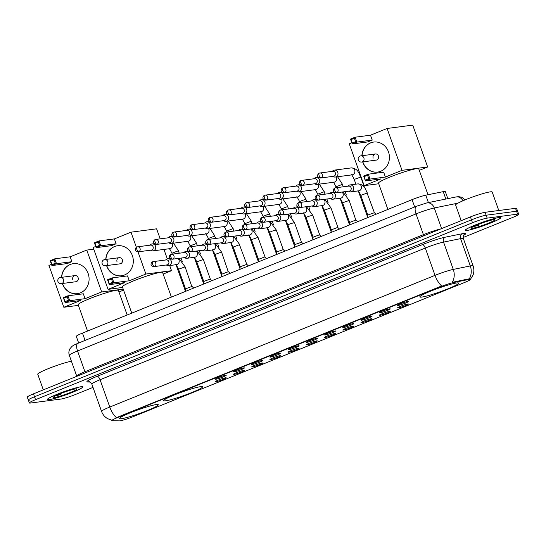 <?xml version="1.0" encoding="UTF-8"?>
<svg xmlns="http://www.w3.org/2000/svg" width="546" height="546" viewBox="0 0 546 546"><rect width="100%" height="100%" fill="white"/><g stroke="black" fill="none" stroke-linecap="round" stroke-linejoin="round"><path stroke-width="0.82" d="M200.566 386.664A20.577 1.972 160.4 0 0 178.446 393.345A20.577 1.972 160.4 0 0 163.745 400.627A20.577 1.972 160.4 0 0 165.691 400.784A20.577 1.972 160.4 0 0 187.804 394.11A20.577 1.972 160.4 0 0 202.511 386.821A20.577 1.972 160.4 0 0 200.566 386.664M156.34 404.572A20.577 1.972 160.4 0 0 134.227 411.247A20.577 1.972 160.4 0 0 119.519 418.529A20.577 1.972 160.4 0 0 121.465 418.693A20.577 1.972 160.4 0 0 143.584 412.012A20.577 1.972 160.4 0 0 158.285 404.729A20.577 1.972 160.4 0 0 156.34 404.572M456.681 282.958A20.577 1.972 160.4 0 0 434.568 289.639A20.577 1.972 160.4 0 0 419.86 296.922A20.577 1.972 160.4 0 0 421.805 297.079A20.577 1.972 160.4 0 0 443.918 290.404A20.577 1.972 160.4 0 0 458.626 283.115A20.577 1.972 160.4 0 0 456.681 282.958M398.061 305.446A5.822 0.56 -19.6 0 1 397.508 305.364A5.822 0.56 -19.6 0 1 401.822 303.283A5.822 0.56 -19.6 0 1 407.93 301.447A5.822 0.56 -19.6 0 1 408.463 301.467A5.822 0.56 -19.6 0 1 404.47 303.494A5.822 0.56 -19.6 0 1 398.061 305.446M379.832 312.824A5.822 0.56 -19.6 0 1 379.279 312.749A5.822 0.56 -19.6 0 1 383.599 310.66A5.822 0.56 -19.6 0 1 389.701 308.831A5.822 0.56 -19.6 0 1 390.233 308.845A5.822 0.56 -19.6 0 1 386.24 310.879A5.822 0.56 -19.6 0 1 379.832 312.824M361.602 320.209A5.822 0.56 -19.6 0 1 361.049 320.127A5.822 0.56 -19.6 0 1 365.37 318.045A5.822 0.56 -19.6 0 1 371.471 316.209A5.822 0.56 -19.6 0 1 372.003 316.23A5.822 0.56 -19.6 0 1 368.011 318.257A5.822 0.56 -19.6 0 1 361.602 320.209M343.373 327.586A5.822 0.56 -19.6 0 1 342.82 327.511A5.822 0.56 -19.6 0 1 347.14 325.423A5.822 0.56 -19.6 0 1 353.242 323.594A5.822 0.56 -19.6 0 1 353.774 323.607A5.822 0.56 -19.6 0 1 349.788 325.641A5.822 0.56 -19.6 0 1 343.373 327.586M325.143 334.971A5.822 0.56 -19.6 0 1 324.59 334.889A5.822 0.56 -19.6 0 1 328.91 332.801A5.822 0.56 -19.6 0 1 335.019 330.972A5.822 0.56 -19.6 0 1 335.544 330.992A5.822 0.56 -19.6 0 1 331.558 333.019A5.822 0.56 -19.6 0 1 325.143 334.971M306.913 342.349A5.822 0.56 -19.6 0 1 306.367 342.274A5.822 0.56 -19.6 0 1 310.681 340.185A5.822 0.56 -19.6 0 1 316.789 338.349A5.822 0.56 -19.6 0 1 317.315 338.37A5.822 0.56 -19.6 0 1 313.329 340.404A5.822 0.56 -19.6 0 1 306.913 342.349M288.691 349.733A5.822 0.56 -19.6 0 1 288.138 349.652A5.822 0.56 -19.6 0 1 292.451 347.563A5.822 0.56 -19.6 0 1 298.56 345.734A5.822 0.56 -19.6 0 1 299.092 345.755A5.822 0.56 -19.6 0 1 295.099 347.782A5.822 0.56 -19.6 0 1 288.691 349.733M270.461 357.111A5.822 0.56 -19.6 0 1 269.908 357.029A5.822 0.56 -19.6 0 1 274.228 354.948A5.822 0.56 -19.6 0 1 280.33 353.112A5.822 0.56 -19.6 0 1 280.862 353.132A5.822 0.56 -19.6 0 1 276.87 355.159A5.822 0.56 -19.6 0 1 270.461 357.111M252.232 364.489A5.822 0.56 -19.6 0 1 251.679 364.414A5.822 0.56 -19.6 0 1 255.999 362.326A5.822 0.56 -19.6 0 1 262.1 360.497A5.822 0.56 -19.6 0 1 262.633 360.51A5.822 0.56 -19.6 0 1 258.647 362.544A5.822 0.56 -19.6 0 1 252.232 364.489M234.002 371.874A5.822 0.56 -19.6 0 1 233.449 371.792A5.822 0.56 -19.6 0 1 237.769 369.71A5.822 0.56 -19.6 0 1 243.878 367.874A5.822 0.56 -19.6 0 1 244.403 367.895A5.822 0.56 -19.6 0 1 240.417 369.922A5.822 0.56 -19.6 0 1 234.002 371.874M215.772 379.252A5.822 0.56 -19.6 0 1 215.226 379.177A5.822 0.56 -19.6 0 1 219.54 377.088A5.822 0.56 -19.6 0 1 225.648 375.259A5.822 0.56 -19.6 0 1 226.174 375.273A5.822 0.56 -19.6 0 1 222.188 377.306A5.822 0.56 -19.6 0 1 215.772 379.252M398.041 307.944A5.822 0.56 -19.6 0 1 397.488 307.869A5.822 0.56 -19.6 0 1 401.808 305.78A5.822 0.56 -19.6 0 1 407.91 303.951A5.822 0.56 -19.6 0 1 408.442 303.965A5.822 0.56 -19.6 0 1 404.456 305.999A5.822 0.56 -19.6 0 1 398.041 307.944M379.811 315.329A5.822 0.56 -19.6 0 1 379.258 315.247A5.822 0.56 -19.6 0 1 383.579 313.165A5.822 0.56 -19.6 0 1 389.68 311.329A5.822 0.56 -19.6 0 1 390.213 311.35A5.822 0.56 -19.6 0 1 386.227 313.377A5.822 0.56 -19.6 0 1 379.811 315.329M361.582 322.706A5.822 0.56 -19.6 0 1 361.029 322.631A5.822 0.56 -19.6 0 1 365.349 320.543A5.822 0.56 -19.6 0 1 371.457 318.714A5.822 0.56 -19.6 0 1 371.983 318.728A5.822 0.56 -19.6 0 1 367.997 320.761A5.822 0.56 -19.6 0 1 361.582 322.706M343.359 330.091A5.822 0.56 -19.6 0 1 342.806 330.009A5.822 0.56 -19.6 0 1 347.12 327.921A5.822 0.56 -19.6 0 1 353.228 326.092A5.822 0.56 -19.6 0 1 353.76 326.112A5.822 0.56 -19.6 0 1 349.768 328.139A5.822 0.56 -19.6 0 1 343.359 330.091M325.129 337.469A5.822 0.56 -19.6 0 1 324.577 337.394A5.822 0.56 -19.6 0 1 328.897 335.305A5.822 0.56 -19.6 0 1 334.998 333.47A5.822 0.56 -19.6 0 1 335.531 333.49A5.822 0.56 -19.6 0 1 331.538 335.524A5.822 0.56 -19.6 0 1 325.129 337.469M306.9 344.847A5.822 0.56 -19.6 0 1 306.347 344.772A5.822 0.56 -19.6 0 1 310.667 342.683A5.822 0.56 -19.6 0 1 316.769 340.854A5.822 0.56 -19.6 0 1 317.301 340.868A5.822 0.56 -19.6 0 1 313.315 342.902A5.822 0.56 -19.6 0 1 306.9 344.847M288.67 352.231A5.822 0.56 -19.6 0 1 288.117 352.15A5.822 0.56 -19.6 0 1 292.438 350.068A5.822 0.56 -19.6 0 1 298.539 348.232A5.822 0.56 -19.6 0 1 299.072 348.252A5.822 0.56 -19.6 0 1 295.086 350.279A5.822 0.56 -19.6 0 1 288.67 352.231M270.441 359.609A5.822 0.56 -19.6 0 1 269.888 359.534A5.822 0.56 -19.6 0 1 274.208 357.446A5.822 0.56 -19.6 0 1 280.316 355.617A5.822 0.56 -19.6 0 1 280.842 355.63A5.822 0.56 -19.6 0 1 276.856 357.664A5.822 0.56 -19.6 0 1 270.441 359.609M252.218 366.994A5.822 0.56 -19.6 0 1 251.665 366.912A5.822 0.56 -19.6 0 1 255.978 364.83A5.822 0.56 -19.6 0 1 262.087 362.994A5.822 0.56 -19.6 0 1 262.619 363.015A5.822 0.56 -19.6 0 1 258.627 365.042A5.822 0.56 -19.6 0 1 252.218 366.994M233.988 374.372A5.822 0.56 -19.6 0 1 233.435 374.297A5.822 0.56 -19.6 0 1 237.756 372.208A5.822 0.56 -19.6 0 1 243.857 370.379A5.822 0.56 -19.6 0 1 244.39 370.393A5.822 0.56 -19.6 0 1 240.397 372.427A5.822 0.56 -19.6 0 1 233.988 374.372M215.759 381.756A5.822 0.56 -19.6 0 1 215.206 381.674A5.822 0.56 -19.6 0 1 219.526 379.586A5.822 0.56 -19.6 0 1 225.628 377.757A5.822 0.56 -19.6 0 1 226.16 377.777A5.822 0.56 -19.6 0 1 222.167 379.804A5.822 0.56 -19.6 0 1 215.759 381.756M78.665 343.018L76.297 336.384A11.643 1.119 -19.6 0 1 82.466 333.108L412.073 199.645A11.643 1.119 -19.6 0 1 425.764 195.188L443.222 191.639A11.643 1.119 -19.6 0 1 444.205 191.469A11.643 1.119 -19.6 0 1 445.304 191.557L447.829 198.635M468.509 279.504A10.483 1.003 -19.6 0 1 469.396 279.347A10.483 1.003 -19.6 0 1 470.386 279.429A10.483 1.003 -19.6 0 1 464.837 282.378L133.169 416.673A10.483 1.003 -19.6 0 1 119.349 420.877L112.196 420.7A10.483 1.003 -19.6 0 1 111.821 420.577A10.483 1.003 -19.6 0 1 117.376 417.629L440.915 286.623A10.483 1.003 -19.6 0 1 453.235 282.61L468.509 279.504L468.318 278.972L469.833 279.013M498.928 217.533A18.83 1.802 160.4 0 0 478.692 223.648A18.83 1.802 160.4 0 0 465.233 230.31A18.83 1.802 160.4 0 0 467.014 230.46A18.83 1.802 160.4 0 0 487.25 224.345A18.83 1.802 160.4 0 0 500.709 217.683A18.83 1.802 160.4 0 0 498.928 217.533M81.061 386.732A18.83 1.802 160.4 0 0 60.824 392.847A18.83 1.802 160.4 0 0 47.366 399.515A18.83 1.802 160.4 0 0 49.147 399.658A18.83 1.802 160.4 0 0 69.383 393.543A18.83 1.802 160.4 0 0 82.842 386.882A18.83 1.802 160.4 0 0 81.061 386.732M463.151 237.51L512.53 217.513A11.643 1.119 160.4 0 0 518.7 214.237L517.663 211.322A11.643 1.119 160.4 0 0 516.564 211.234L486.131 215.213A11.643 1.119 160.4 0 0 471.457 219.84L34.507 396.765A11.643 1.119 160.4 0 0 28.337 400.041A11.643 1.119 160.4 0 0 29.436 400.136M111.698 420.195L107.617 418.659C104.736 416.967 102.716 414.55 101.556 411.411A15.527 1.488 -19.6 0 1 109.78 407.043A13.589 5.501 -112 0 0 116.421 417.635L441.666 285.94A13.589 5.501 68 0 1 435.025 275.348A15.527 1.488 -19.6 0 1 453.282 269.41A13.589 11.213 78.5 0 1 452.252 282.316L468.318 278.972M518.7 214.237A11.643 1.119 160.4 0 0 517.601 214.148L487.168 218.127A11.643 1.119 160.4 0 0 472.495 222.754L35.538 399.679A11.643 1.119 160.4 0 0 29.375 402.955A11.643 1.119 160.4 0 0 30.474 403.044L60.906 399.065A11.643 1.119 160.4 0 0 75.58 394.444L93.004 387.387M485.094 212.298A11.643 1.119 160.4 0 0 470.42 216.926L33.47 393.85A11.643 1.119 160.4 0 0 27.3 397.133L28.337 400.041A11.643 1.119 160.4 0 1 34.507 396.765L471.457 219.84A11.643 1.119 160.4 0 1 486.131 215.213L516.564 211.234A11.643 1.119 160.4 0 1 517.663 211.322L516.625 208.408A11.643 1.119 160.4 0 0 515.526 208.319L485.094 212.298L487.168 218.127M467.178 230.392A18.632 1.788 160.4 0 0 487.209 224.345A18.632 1.788 160.4 0 0 500.525 217.745A18.632 1.788 160.4 0 0 498.764 217.601A18.632 1.788 160.4 0 0 478.733 223.648A18.632 1.788 160.4 0 0 465.417 230.248A18.632 1.788 160.4 0 0 467.178 230.392M498.778 210.51L492.185 192.001A19.41 1.863 160.4 0 0 490.349 191.851A19.41 1.863 160.4 0 0 469.485 198.15A19.41 1.863 160.4 0 0 455.61 205.023L461.179 220.666M493.7 219.656A12.654 1.215 160.4 0 0 480.657 223.553A12.654 1.215 160.4 0 0 471.068 228.112A12.654 1.215 160.4 0 0 472.242 228.337A12.654 1.215 160.4 0 0 486.404 224.017A12.654 1.215 160.4 0 0 494.799 219.663A12.654 1.215 160.4 0 0 493.7 219.656M472.87 226.788L478.433 225.389L475.853 225.471M478.433 225.389L474.385 226.126M49.311 399.59A18.632 1.788 160.4 0 0 69.335 393.543A18.632 1.788 160.4 0 0 82.658 386.943A18.632 1.788 160.4 0 0 80.897 386.8A18.632 1.788 160.4 0 0 60.865 392.847A18.632 1.788 160.4 0 0 47.55 399.447A18.632 1.788 160.4 0 0 49.311 399.59M75.826 388.854A12.654 1.215 160.4 0 0 62.79 392.751A12.654 1.215 160.4 0 0 53.194 397.311A12.654 1.215 160.4 0 0 54.375 397.536A12.654 1.215 160.4 0 0 68.537 393.222A12.654 1.215 160.4 0 0 76.931 388.861A12.654 1.215 160.4 0 0 75.826 388.854M55.003 395.987L60.565 394.587L57.985 394.669M71.417 361.22A19.41 1.863 160.4 0 0 50.573 367.751A19.41 1.863 160.4 0 0 37.742 374.222L43.311 389.864M60.565 394.587L56.518 395.324M427.982 194.738L418.748 168.803A21.355 2.047 160.4 0 0 416.728 168.639A21.355 2.047 160.4 0 0 393.775 175.566A21.355 2.047 160.4 0 0 378.514 183.128L387.885 209.439M361.875 155.733A15.138 13.766 82.5 0 1 370.584 142.868A15.138 13.766 82.5 0 1 373.676 142.056A15.138 13.766 82.5 0 1 388.97 153.549A15.138 13.766 82.5 0 1 380.698 171.26A15.138 13.766 82.5 0 1 377.607 172.079A15.138 13.766 82.5 0 1 362.68 161.889M370.488 135.203L372.229 140.076L367.622 141.946L352.245 143.953L350.512 139.073L355.118 137.21L370.488 135.203L387.107 128.474L412.735 125.123L427.641 166.987L419.301 170.359M378.74 183.756L364.175 185.66L349.269 143.796L351.822 142.759M350.512 139.073L351.105 139.578L354.395 138.247L355.118 137.21L356.852 142.09L372.229 140.076M364.175 185.66L380.794 178.931L365.417 180.938L363.677 176.065L368.284 174.194L370.024 179.074L365.417 180.938L364.278 176.563L363.677 176.065M387.107 128.474L402.013 170.338L385.401 177.068L383.661 172.188L368.284 174.194L367.567 175.232L364.278 176.563M402.013 170.338L427.641 166.987M354.395 138.247L355.617 141.667L356.852 142.09L352.245 143.953L352.327 143.004L355.617 141.667M351.105 139.578L352.327 143.004M385.401 177.068L370.024 179.074L368.789 178.658L365.492 179.989M368.789 178.658L367.567 175.232M360.189 156.04A3.105 2.826 82.5 0 1 363.861 157.883A3.105 2.826 82.5 0 1 361.629 162.032L376.208 160.121A3.105 2.826 -97.5 0 0 378.433 155.979A3.105 2.826 -97.5 0 0 375.402 153.965A3.105 2.826 -97.5 0 0 373.171 158.108M377.682 172.065A15.138 13.766 82.5 0 1 362.967 162.237A15.138 13.766 82.5 0 1 362.844 161.869M362.039 155.712A15.138 13.766 82.5 0 1 373.757 142.042M171.389 297.106L162.626 272.509A21.355 2.047 160.4 0 0 160.613 272.345A21.355 2.047 160.4 0 0 137.66 279.272A21.355 2.047 160.4 0 0 122.4 286.834L131.77 313.145M105.76 259.439A15.138 13.766 82.5 0 1 114.469 246.574A15.138 13.766 82.5 0 1 117.561 245.755A15.138 13.766 82.5 0 1 132.855 257.255A15.138 13.766 82.5 0 1 124.577 274.966A15.138 13.766 82.5 0 1 121.485 275.785A15.138 13.766 82.5 0 1 106.566 265.595M114.373 238.902L116.114 243.782L111.507 245.645L96.13 247.659L94.39 242.779L98.997 240.916L114.373 238.902L130.992 232.18L156.613 228.822L160.19 238.855M122.618 287.455L108.06 289.36L93.154 247.495L95.707 246.464M94.39 242.779L94.99 243.284L98.28 241.953L98.997 240.916L100.737 245.796L116.114 243.782M108.06 289.36L124.672 282.637L109.302 284.643L107.562 279.77L112.169 277.9L113.909 282.78L109.302 284.643L108.163 280.269L107.562 279.77M137.988 251.829L145.898 274.044L129.279 280.767L127.546 275.894L112.169 277.9L111.452 278.938L108.163 280.269M136.377 247.304L130.992 232.18M163.186 274.065L171.519 270.693L169.683 265.533M167.301 258.838L163.95 249.426M145.898 274.044L171.519 270.693M98.28 241.953L99.495 245.372L100.737 245.796L96.13 247.659L96.205 246.703L99.495 245.372M94.99 243.284L96.205 246.703M129.279 280.767L113.909 282.78L112.667 282.357L109.377 283.695M112.667 282.357L111.452 278.938M104.074 259.739A3.105 2.826 82.5 0 1 107.739 261.589A3.105 2.826 82.5 0 1 105.514 265.731L120.086 263.827A3.105 2.826 -97.5 0 0 122.318 259.684A3.105 2.826 -97.5 0 0 119.281 257.671A3.105 2.826 -97.5 0 0 117.056 261.814M121.567 275.771A15.138 13.766 82.5 0 1 106.852 265.943A15.138 13.766 82.5 0 1 106.723 265.574M105.917 259.418A15.138 13.766 82.5 0 1 117.643 245.748M127.163 315.008L118.407 290.411A21.355 2.047 160.4 0 0 116.387 290.247A21.355 2.047 160.4 0 0 93.441 297.181A21.355 2.047 160.4 0 0 78.174 304.736L87.544 331.053M61.541 277.341A15.138 13.766 82.5 0 1 70.25 264.476A15.138 13.766 82.5 0 1 73.341 263.663A15.138 13.766 82.5 0 1 88.636 275.164A15.138 13.766 82.5 0 1 80.358 292.874A15.138 13.766 82.5 0 1 77.266 293.687A15.138 13.766 82.5 0 1 62.346 283.504M70.154 256.811L71.888 261.691L67.281 263.554L51.911 265.568L50.171 260.688L54.777 258.818L70.154 256.811L86.766 250.082L93.748 249.167M78.399 305.364L63.834 307.268L48.928 265.404L51.481 264.366M50.171 260.688L50.764 261.193L54.061 259.855L54.777 258.818L56.511 263.698L71.888 261.691M63.834 307.268L80.453 300.539L65.076 302.552L63.343 297.672L67.95 295.809L69.683 300.689L65.076 302.552L65.158 301.597L63.343 297.672M86.766 250.082L101.679 291.946L85.06 298.676L83.32 293.796L67.95 295.809L67.226 296.847L63.937 298.177M118.96 291.974L123.567 290.11M101.679 291.946L123.219 289.127M54.061 259.855L55.276 263.281L56.511 263.698L51.911 265.568L51.986 264.612L55.276 263.281M50.764 261.193L51.986 264.612M85.06 298.676L69.683 300.689L68.448 300.266L65.158 301.597M68.448 300.266L67.226 296.847M59.848 277.648A3.105 2.826 82.5 0 1 63.52 279.497A3.105 2.826 82.5 0 1 61.288 283.64L75.867 281.736A3.105 2.826 -97.5 0 0 78.092 277.586A3.105 2.826 -97.5 0 0 75.061 275.573A3.105 2.826 -97.5 0 0 72.83 279.723M77.348 293.68A15.138 13.766 82.5 0 1 62.633 283.852A15.138 13.766 82.5 0 1 62.503 283.483M61.698 277.32A15.138 13.766 82.5 0 1 73.417 263.65M332.876 176.385L333.483 176.713A3.494 3.18 -97.5 0 0 337.79 172.386A3.494 3.18 -97.5 0 0 332.726 170.912L332.221 171.383M320.516 178.003L333.551 176.297A2.525 2.293 -97.5 0 0 335.36 172.932A2.525 2.293 -97.5 0 0 332.896 171.294L319.86 173A2.525 2.293 -97.5 0 0 319.342 173.137A2.525 1.024 -112 0 0 319.239 173.164A2.525 1.024 -112 0 0 319.144 175.635A2.525 1.024 68 0 0 321.028 177.866A2.525 2.293 -97.5 0 0 319.86 173L319.239 173.164C317.97 173.492 315.759 177.293 320.516 178.003A2.525 2.293 -97.5 0 0 321.028 177.866M314.646 183.77L315.254 184.098A3.494 3.18 -97.5 0 0 319.56 179.77A3.494 3.18 -97.5 0 0 314.496 178.289L313.991 178.767M302.286 185.387L315.322 183.681A2.525 2.293 -97.5 0 0 317.137 180.31A2.525 2.293 -97.5 0 0 314.667 178.679L301.631 180.378A2.525 2.293 -97.5 0 0 301.119 180.514A2.525 1.024 -112 0 0 301.01 180.542A2.525 1.024 -112 0 0 300.921 183.019A2.525 1.024 68 0 0 302.805 185.251A2.525 2.293 -97.5 0 0 301.631 180.378L301.01 180.542C299.74 180.869 297.529 184.671 302.286 185.387A2.525 2.293 -97.5 0 0 302.805 185.251M296.417 191.148L297.031 191.475A3.494 3.18 -97.5 0 0 301.331 187.148A3.494 3.18 -97.5 0 0 296.266 185.674L295.761 186.145M284.056 192.765L297.092 191.059A2.525 2.293 -97.5 0 0 298.908 187.694A2.525 2.293 -97.5 0 0 296.444 186.056L283.401 187.763A2.525 2.293 -97.5 0 0 282.889 187.899A2.525 1.024 -112 0 0 282.787 187.926A2.525 1.024 -112 0 0 282.691 190.397A2.525 1.024 68 0 0 284.575 192.629A2.525 2.293 -97.5 0 0 283.401 187.763L282.787 187.926C281.518 188.254 279.299 192.055 284.056 192.765A2.525 2.293 -97.5 0 0 284.575 192.629M278.187 198.532L278.801 198.853A3.494 3.18 -97.5 0 0 283.101 194.533A3.494 3.18 -97.5 0 0 278.037 193.052L277.539 193.523M265.827 200.143L278.87 198.444A2.525 2.293 -97.5 0 0 280.678 195.072A2.525 2.293 -97.5 0 0 278.214 193.434L265.179 195.14A2.525 2.293 -97.5 0 0 264.66 195.277A2.525 1.024 -112 0 0 264.557 195.304A2.525 1.024 -112 0 0 264.462 197.782A2.525 1.024 68 0 0 266.346 200.013A2.525 2.293 -97.5 0 0 265.179 195.14L264.557 195.304C263.288 195.632 261.07 199.433 265.827 200.143A2.525 2.293 -97.5 0 0 266.346 200.013M259.964 205.91L260.572 206.238A3.494 3.18 -97.5 0 0 264.871 201.911A3.494 3.18 -97.5 0 0 259.814 200.437L259.309 200.908M247.604 207.528L260.64 205.822A2.525 2.293 -97.5 0 0 262.449 202.457A2.525 2.293 -97.5 0 0 259.985 200.819L246.949 202.525A2.525 2.293 -97.5 0 0 246.43 202.662A2.525 1.024 -112 0 0 246.328 202.689A2.525 1.024 -112 0 0 246.232 205.16A2.525 1.024 68 0 0 248.116 207.391A2.525 2.293 -97.5 0 0 246.949 202.525L246.328 202.689C245.058 203.016 242.847 206.818 247.604 207.528A2.525 2.293 -97.5 0 0 248.116 207.391M241.735 213.288L242.342 213.616A3.494 3.18 -97.5 0 0 246.649 209.295A3.494 3.18 -97.5 0 0 241.585 207.814L241.079 208.285M229.375 214.906L242.41 213.206A2.525 2.293 -97.5 0 0 244.219 209.835A2.525 2.293 -97.5 0 0 241.755 208.197L228.719 209.903A2.525 2.293 -97.5 0 0 228.201 210.039A2.525 1.024 -112 0 0 228.098 210.067A2.525 1.024 -112 0 0 228.003 212.544A2.525 1.024 68 0 0 229.886 214.769A2.525 2.293 -97.5 0 0 228.719 209.903L228.098 210.067C226.829 210.394 224.618 214.196 229.375 214.906A2.525 2.293 -97.5 0 0 229.886 214.769M223.505 220.673L224.113 221A3.494 3.18 -97.5 0 0 228.419 216.673A3.494 3.18 -97.5 0 0 223.355 215.199L222.85 215.67M211.145 222.29L224.181 220.584A2.525 2.293 -97.5 0 0 225.996 217.212A2.525 2.293 -97.5 0 0 223.526 215.581L210.49 217.288A2.525 2.293 -97.5 0 0 209.978 217.417A2.525 1.024 -112 0 0 209.869 217.445A2.525 1.024 -112 0 0 209.78 219.922A2.525 1.024 68 0 0 211.664 222.154A2.525 2.293 -97.5 0 0 210.49 217.288L209.869 217.445C208.599 217.772 206.388 221.58 211.145 222.29A2.525 2.293 -97.5 0 0 211.664 222.154M205.276 228.051L205.883 228.378A3.494 3.18 -97.5 0 0 210.19 224.051A3.494 3.18 -97.5 0 0 205.125 222.577L204.62 223.048M192.915 229.668L205.951 227.962A2.525 2.293 -97.5 0 0 207.767 224.597A2.525 2.293 -97.5 0 0 205.296 222.959L192.26 224.665A2.525 2.293 -97.5 0 0 191.748 224.802A2.525 1.024 -112 0 0 191.639 224.829A2.525 1.024 -112 0 0 191.55 227.307A2.525 1.024 68 0 0 193.434 229.532A2.525 2.293 -97.5 0 0 192.26 224.665L191.639 224.829C190.377 225.157 188.158 228.958 192.915 229.668A2.525 2.293 -97.5 0 0 193.434 229.532M187.046 235.435L187.66 235.763A3.494 3.18 -97.5 0 0 191.96 231.436A3.494 3.18 -97.5 0 0 186.896 229.955L186.398 230.432M174.686 237.053L187.728 235.346A2.525 2.293 -97.5 0 0 189.537 231.975A2.525 2.293 -97.5 0 0 187.073 230.344L174.031 232.043A2.525 2.293 -97.5 0 0 173.519 232.18A2.525 1.024 -112 0 0 173.416 232.207A2.525 1.024 -112 0 0 173.321 234.684A2.525 1.024 68 0 0 175.205 236.916A2.525 2.293 -97.5 0 0 174.031 232.043L173.416 232.207C172.147 232.535 169.929 236.336 174.686 237.053A2.525 2.293 -97.5 0 0 175.205 236.916M168.823 242.813L169.431 243.141A3.494 3.18 -97.5 0 0 173.73 238.814A3.494 3.18 -97.5 0 0 168.673 237.339L168.168 237.81M156.463 244.431L169.499 242.724A2.525 2.293 -97.5 0 0 171.308 239.36A2.525 2.293 -97.5 0 0 168.844 237.722L155.808 239.428A2.525 2.293 -97.5 0 0 155.289 239.564A2.525 1.024 -112 0 0 155.187 239.592A2.525 1.024 -112 0 0 155.091 242.062A2.525 1.024 68 0 0 156.975 244.294A2.525 2.293 -97.5 0 0 155.808 239.428L155.187 239.592C153.917 239.919 151.699 243.721 156.463 244.431A2.525 2.293 -97.5 0 0 156.975 244.294M150.594 250.198L151.201 250.525A3.494 3.18 -97.5 0 0 155.508 246.198A3.494 3.18 -97.5 0 0 150.443 244.717L149.938 245.188M138.234 251.815L151.269 250.109A2.525 2.293 -97.5 0 0 153.078 246.737A2.525 2.293 -97.5 0 0 150.614 245.099L137.578 246.806A2.525 2.293 -97.5 0 0 137.06 246.942A2.525 1.024 -112 0 0 136.957 246.969A2.525 1.024 -112 0 0 136.862 249.447A2.525 1.024 68 0 0 138.745 251.679A2.525 2.293 -97.5 0 0 137.578 246.806L136.957 246.969C135.688 247.297 133.477 251.099 138.234 251.815A2.525 2.293 -97.5 0 0 138.745 251.679M367.478 217.704L367.813 215.049L374.399 212.722M348.573 191.189L349.181 191.516A3.494 3.18 -97.5 0 0 353.487 187.189A3.494 3.18 -97.5 0 0 348.423 185.715L347.918 186.186M336.213 192.806L349.249 191.1A2.525 2.293 -97.5 0 0 351.064 187.735A2.525 2.293 -97.5 0 0 348.594 186.097L335.558 187.804A2.525 2.293 -97.5 0 0 335.046 187.94A2.525 1.024 -112 0 0 334.937 187.967A2.525 1.024 -112 0 0 334.848 190.438A2.525 1.024 68 0 0 336.732 192.67A2.525 2.293 -97.5 0 0 335.558 187.804L334.937 187.967C333.667 188.295 331.456 192.096 336.213 192.806A2.525 2.293 -97.5 0 0 336.732 192.67M355.835 220.072L349.167 200.443L342.588 202.784L349.583 222.44L355.835 220.072M330.344 198.573L330.958 198.901A3.494 3.18 -97.5 0 0 335.258 194.574A3.494 3.18 -97.5 0 0 330.194 193.093L329.688 193.564M317.984 200.191L331.019 198.485A2.525 2.293 -97.5 0 0 332.835 195.113A2.525 2.293 -97.5 0 0 330.371 193.475L317.328 195.181A2.525 2.293 -97.5 0 0 316.816 195.318A2.525 1.024 -112 0 0 316.714 195.345A2.525 1.024 -112 0 0 316.619 197.823A2.525 1.024 68 0 0 318.502 200.054A2.525 2.293 -97.5 0 0 317.328 195.181L316.714 195.345C315.445 195.673 313.227 199.474 317.984 200.191A2.525 2.293 -97.5 0 0 318.502 200.054M349.583 222.447L349.256 225.082M321.451 205.508C321.655 205.057 322.625 206.613 324.358 210.169L331.354 229.818L337.612 227.457L339.551 229.013M312.121 205.951L312.728 206.279A3.494 3.18 -97.5 0 0 317.028 201.952A3.494 3.18 -97.5 0 0 311.971 200.478L311.466 200.948M299.761 207.569L312.797 205.862A2.525 2.293 -97.5 0 0 314.605 202.498A2.525 2.293 -97.5 0 0 312.141 200.86L299.106 202.566A2.525 2.293 -97.5 0 0 298.587 202.702A2.525 1.024 -112 0 0 298.485 202.73A2.525 1.024 -112 0 0 298.389 205.2A2.525 1.024 68 0 0 300.273 207.432A2.525 2.293 -97.5 0 0 299.106 202.566L298.485 202.73C297.215 203.057 294.997 206.859 299.761 207.569A2.525 2.293 -97.5 0 0 300.273 207.432M312.797 239.844L313.124 237.189L319.383 234.835L321.321 236.398M293.891 213.336L294.499 213.657A3.494 3.18 -97.5 0 0 298.798 209.336A3.494 3.18 -97.5 0 0 293.741 207.855L293.236 208.326M281.531 214.947L294.567 213.247A2.525 2.293 -97.5 0 0 296.376 209.876A2.525 2.293 -97.5 0 0 293.912 208.238L280.876 209.944A2.525 2.293 -97.5 0 0 280.357 210.08A2.525 1.024 -112 0 0 280.255 210.108A2.525 1.024 -112 0 0 280.159 212.585A2.525 1.024 68 0 0 282.043 214.81A2.525 2.293 -97.5 0 0 280.876 209.944L280.255 210.108C278.986 210.435 276.774 214.237 281.531 214.947A2.525 2.293 -97.5 0 0 282.043 214.81M294.567 247.229L294.901 244.574L301.481 242.247M275.662 220.714L276.269 221.041A3.494 3.18 -97.5 0 0 280.576 216.714A3.494 3.18 -97.5 0 0 275.512 215.24L275.007 215.711M263.302 222.331L276.337 220.625A2.525 2.293 -97.5 0 0 278.146 217.26A2.525 2.293 -97.5 0 0 275.682 215.622L262.646 217.328A2.525 2.293 -97.5 0 0 262.128 217.465A2.525 1.024 -112 0 0 262.025 217.492A2.525 1.024 -112 0 0 261.93 219.963A2.525 1.024 68 0 0 263.814 222.195A2.525 2.293 -97.5 0 0 262.646 217.328L262.025 217.492C260.756 217.82 258.545 221.621 263.302 222.331A2.525 2.293 -97.5 0 0 263.814 222.195M276.672 251.965L283.258 249.624M257.432 228.091L258.04 228.419A3.494 3.18 -97.5 0 0 262.346 224.092A3.494 3.18 -97.5 0 0 257.282 222.618L256.777 223.089M245.072 229.709L258.108 228.003A2.525 2.293 -97.5 0 0 259.923 224.638A2.525 2.293 -97.5 0 0 257.453 223L244.417 224.706A2.525 2.293 -97.5 0 0 243.905 224.843A2.525 1.024 -112 0 0 243.796 224.87A2.525 1.024 -112 0 0 243.707 227.348A2.525 1.024 68 0 0 245.591 229.573A2.525 2.293 -97.5 0 0 244.417 224.706L243.796 224.87C242.526 225.198 240.315 228.999 245.072 229.709A2.525 2.293 -97.5 0 0 245.591 229.573M248.532 235.033C248.744 234.582 249.713 236.138 251.447 239.694L258.442 259.343L264.694 256.975L266.632 258.538M239.203 235.476L239.817 235.804A3.494 3.18 -97.5 0 0 244.117 231.477A3.494 3.18 -97.5 0 0 239.052 229.996L238.547 230.473M226.843 237.094L239.878 235.387A2.525 2.293 -97.5 0 0 241.694 232.016A2.525 2.293 -97.5 0 0 239.23 230.385L226.187 232.084A2.525 2.293 -97.5 0 0 225.675 232.221A2.525 1.024 -112 0 0 225.573 232.248A2.525 1.024 -112 0 0 225.478 234.725A2.525 1.024 68 0 0 227.361 236.957A2.525 2.293 -97.5 0 0 226.187 232.084L225.573 232.248C224.304 232.576 222.085 236.384 226.843 237.094A2.525 2.293 -97.5 0 0 227.361 236.957M239.885 269.369L240.213 266.714L246.799 264.387M220.973 242.854L221.587 243.182A3.494 3.18 -97.5 0 0 225.887 238.855A3.494 3.18 -97.5 0 0 220.83 237.38L220.325 237.851M208.613 244.471L221.656 242.765A2.525 2.293 -97.5 0 0 223.464 239.401A2.525 2.293 -97.5 0 0 221 237.763L207.965 239.469A2.525 2.293 -97.5 0 0 207.446 239.605A2.525 1.024 -112 0 0 207.344 239.633A2.525 1.024 -112 0 0 207.248 242.103A2.525 1.024 68 0 0 209.132 244.335A2.525 2.293 -97.5 0 0 207.965 239.469L207.344 239.633C206.074 239.96 203.856 243.762 208.613 244.471A2.525 2.293 -97.5 0 0 209.132 244.335M228.242 271.737L221.567 252.109L214.988 254.45L221.983 274.106L228.242 271.737M202.75 250.239L203.358 250.566A3.494 3.18 -97.5 0 0 207.657 246.239A3.494 3.18 -97.5 0 0 202.6 244.758L202.095 245.236M190.39 251.856L203.426 250.15A2.525 2.293 -97.5 0 0 205.235 246.778A2.525 2.293 -97.5 0 0 202.771 245.147L189.735 246.847A2.525 2.293 -97.5 0 0 189.216 246.983A2.525 1.024 -112 0 0 189.114 247.01A2.525 1.024 -112 0 0 189.018 249.488A2.525 1.024 68 0 0 190.902 251.72A2.525 2.293 -97.5 0 0 189.735 246.847L189.114 247.01C187.844 247.338 185.633 251.14 190.39 251.856A2.525 2.293 -97.5 0 0 190.902 251.72M221.99 274.112L221.656 276.747M193.85 257.173C194.055 256.722 195.031 258.278 196.758 261.834L203.754 281.483L210.012 279.122L211.95 280.678M184.521 257.616L185.128 257.944A3.494 3.18 -97.5 0 0 189.435 253.617A3.494 3.18 -97.5 0 0 184.371 252.143L183.865 252.614M172.161 259.234L185.196 257.528A2.525 2.293 -97.5 0 0 187.005 254.163A2.525 2.293 -97.5 0 0 184.541 252.525L171.505 254.231A2.525 2.293 -97.5 0 0 170.987 254.368A2.525 1.024 -112 0 0 170.884 254.395A2.525 1.024 -112 0 0 170.789 256.866A2.525 1.024 68 0 0 172.672 259.097A2.525 2.293 -97.5 0 0 171.505 254.231L170.884 254.395C169.615 254.723 167.404 258.524 172.161 259.234A2.525 2.293 -97.5 0 0 172.672 259.097M191.782 286.5L185.114 266.871L178.528 269.212L185.531 288.868L191.782 286.5M166.291 265.001L166.899 265.322A3.494 3.18 -97.5 0 0 171.205 261.002A3.494 3.18 -97.5 0 0 166.141 259.521L165.636 259.992M153.931 266.612L166.967 264.912A2.525 2.293 -97.5 0 0 168.782 261.541A2.525 2.293 -97.5 0 0 166.312 259.903L153.276 261.609A2.525 2.293 -97.5 0 0 152.764 261.746A2.525 1.024 -112 0 0 152.655 261.773A2.525 1.024 -112 0 0 152.566 264.25A2.525 1.024 68 0 0 154.45 266.482A2.525 2.293 -97.5 0 0 153.276 261.609L152.655 261.773C151.385 262.1 149.174 265.902 153.931 266.612A2.525 2.293 -97.5 0 0 154.45 266.482M445.857 199.037L443.222 191.639M440.915 286.623L440.786 286.261M453.235 282.61L453.05 282.084M117.376 417.629L117.247 417.267M428.398 202.593L425.764 195.188M414.68 206.961L412.073 199.645M85.074 340.424L82.466 333.108M445.222 237.189A3.883 3.201 -101.5 0 0 443.557 242.103L453.282 269.41L470.297 265.943A15.527 1.488 -19.6 0 1 471.608 265.711A15.527 1.488 -19.6 0 1 473.075 265.834L463.356 238.534A15.527 1.488 160.4 0 0 461.889 238.411A15.527 1.488 160.4 0 0 460.578 238.636L443.557 242.103A15.527 1.488 160.4 0 0 425.3 248.041L100.061 379.736A15.527 1.488 160.4 0 0 91.837 384.111C90.226 382.098 89.271 381.313 88.971 381.763A3.883 3.747 -88.6 0 0 87.578 382.002A19.41 1.863 -19.6 0 1 97.161 376.31L422.406 244.615A19.41 1.863 -19.6 0 1 445.222 237.189L462.244 233.722A19.41 1.863 -19.6 0 1 463.82 235.203M469.232 278.91A13.589 11.213 78.5 0 0 470.297 265.943L460.578 238.636A3.883 3.201 -101.5 0 1 462.244 233.722M97.161 376.31A3.883 1.57 68 0 1 100.061 379.736L109.78 407.043L435.025 275.348L425.3 248.041A3.883 1.57 68 0 0 422.406 244.615M90.029 382.063L87.578 382.002M517.601 214.148L515.526 208.319M472.495 222.754L470.42 216.926M35.538 399.679L33.47 393.85M457.985 203.146L434.288 207.971L441.625 228.583M416.325 206.299A7.767 3.146 68 0 0 416.032 213.916L77.546 350.969A15.527 1.488 160.4 0 0 69.322 355.344C68.564 353.071 68.762 350.887 69.915 348.792L71.976 346.396C73.335 345.475 72.85 345.488 77.832 343.352L416.325 206.299L426.815 202.914A7.767 6.409 78.5 0 1 434.288 207.971A15.527 1.488 160.4 0 0 416.032 213.916L423.423 234.664A15.527 1.488 -19.6 0 1 440.834 228.91M77.832 343.352A7.767 3.146 68 0 0 77.546 350.969L84.937 371.724L423.423 234.664A1.938 0.785 -112 0 1 423.648 235.865M69.322 355.344L76.713 376.092A15.527 1.488 -19.6 0 1 84.937 371.724A1.938 0.785 -112 0 1 85.162 372.918M426.815 202.914L456.047 196.963A7.767 6.409 78.5 0 1 462.974 200.778M351.303 174.754C351.508 174.304 352.477 175.86 354.211 179.416L360.797 177.068L364.564 187.667M335.278 177.054L352.156 174.843A3.494 3.18 -97.5 0 0 354.757 170.461A3.494 3.18 -97.5 0 0 351.255 167.915C358.19 168.612 358.381 172.754 360.797 177.068M333.074 182.132C333.285 181.688 334.254 183.238 335.981 186.793L342.233 184.425L343.393 186.78M317.049 184.432L333.934 182.227A3.494 3.18 -97.5 0 0 336.152 176.938M314.844 189.517C315.056 189.066 316.025 190.622 317.752 194.178L324.01 191.803L325.163 194.158M298.826 191.817L315.704 189.605A3.494 3.18 -97.5 0 0 317.922 184.316M296.615 196.894C296.826 196.451 297.795 198 299.529 201.556L305.78 199.188L306.941 201.542M280.596 199.194L297.474 196.983A3.494 3.18 -97.5 0 0 299.693 191.701M278.392 204.272C278.596 203.829 279.566 205.385 281.299 208.934L287.551 206.565L288.711 208.92M262.367 206.572L279.245 204.368A3.494 3.18 -97.5 0 0 281.463 199.078M260.162 211.657C260.367 211.206 261.336 212.763 263.07 216.318L269.321 213.943L270.482 216.298M244.137 213.957L261.015 211.746A3.494 3.18 -97.5 0 0 263.24 206.463M241.933 219.035C242.144 218.591 243.113 220.14 244.84 223.696L251.092 221.328L252.252 223.683M225.907 221.335L242.793 219.13A3.494 3.18 -97.5 0 0 245.011 213.841M223.703 226.419C223.915 225.969 224.884 227.525 226.61 231.081L232.862 228.706L234.022 231.06M207.678 228.719L224.563 226.508A3.494 3.18 -97.5 0 0 226.781 221.226M205.473 233.797C205.685 233.354 206.654 234.903 208.388 238.459L214.639 236.09L215.793 238.445M189.455 236.097L206.333 233.893A3.494 3.18 -97.5 0 0 208.552 228.603M187.251 241.182C187.455 240.731 188.425 242.287 190.158 245.843L196.41 243.468L197.57 245.823M171.226 243.482L188.104 241.271A3.494 3.18 -97.5 0 0 190.322 235.981M169.021 248.56C169.226 248.116 170.195 249.665 171.929 253.221L178.18 250.853L179.341 253.208M152.996 250.86L169.874 248.655A3.494 3.18 -97.5 0 0 172.099 243.366M367.813 215.056L360.81 195.407L367.069 193.038L374.392 212.715L376.003 214.25M350.976 191.858L358.763 190.834A3.494 3.18 -97.5 0 0 361.356 186.452A3.494 3.18 -97.5 0 0 357.855 183.906C364.789 184.603 364.981 188.752 367.397 193.059M332.753 199.235L340.533 198.218A3.494 3.18 -97.5 0 0 342.028 192.049M324.358 210.169L330.937 207.821L337.94 227.477M314.523 206.613L322.304 205.596A3.494 3.18 -97.5 0 0 323.798 199.427M313.124 237.196L306.129 217.547L308.169 216.489L312.708 215.206L319.71 234.855M296.294 213.998L304.074 212.981A3.494 3.18 -97.5 0 0 305.569 206.811M294.895 244.581L287.899 224.932L289.94 223.867L294.485 222.584L301.481 242.233M278.064 221.376L285.851 220.359A3.494 3.18 -97.5 0 0 287.346 214.189M276.337 254.607L276.672 251.952L269.669 232.309L271.71 231.251L276.256 229.968L283.251 249.618L284.862 251.153M259.835 228.76L267.622 227.743A3.494 3.18 -97.5 0 0 269.117 221.567M251.447 239.694L258.026 237.346L265.022 256.995M241.612 236.138L249.392 235.121A3.494 3.18 -97.5 0 0 250.887 228.951M240.213 266.721L233.217 247.072L239.469 244.704L246.792 264.38L248.403 265.916M223.382 243.523L231.163 242.499A3.494 3.18 -97.5 0 0 232.657 236.329M205.153 250.901L212.933 249.884A3.494 3.18 -97.5 0 0 214.428 243.714M196.758 261.834L203.344 259.486L210.34 279.142M186.923 258.285L194.71 257.262A3.494 3.18 -97.5 0 0 196.198 251.092M168.694 265.663L176.481 264.646A3.494 3.18 -97.5 0 0 177.976 258.476M470.208 279.689L473.027 275.116C474.126 272.031 474.146 268.932 473.075 265.834M29.375 402.955L28.337 400.041M101.556 411.411L91.837 384.111M464.093 234.896C463.731 234.432 463.486 235.64 463.356 238.534M456.047 196.963L458.572 196.662L461.704 197.208L465.192 199.843M375.402 153.965L360.824 155.869A3.105 3.105 0 0 0 358.224 159.739A3.105 3.105 0 0 0 361.629 162.032M119.281 257.671L104.709 259.575A3.105 3.105 0 0 0 102.109 263.445A3.105 3.105 0 0 0 105.514 265.731M75.061 275.573L60.483 277.484A3.105 3.105 0 0 0 57.883 281.354A3.105 3.105 0 0 0 61.288 283.64M367.574 216.946L358.394 191.161M355.903 184.166L354.211 179.416M351.255 167.915L334.37 170.12M346.341 195.045L345.127 191.639M349.344 224.324L340.165 198.546M336.309 187.708L335.981 186.793M337.558 176.754L342.567 184.452M318.338 177.218L316.148 177.505M328.112 202.43L326.897 199.024M331.122 231.709L321.935 205.924M318.079 195.086L317.752 194.178M319.328 184.132L324.338 191.83M300.109 184.596L297.918 184.882M309.882 209.807L308.667 206.402M312.892 239.087L303.712 213.309M299.85 202.464L299.529 201.556M301.099 191.516L306.108 199.215M281.879 191.98L279.689 192.267M291.653 217.192L290.438 213.786M294.663 246.471L285.483 220.686M281.62 209.848L281.299 208.934M282.869 198.894L287.879 206.593M263.65 199.358L261.459 199.645M273.423 224.57L272.215 221.164M276.433 253.849L267.253 228.071M263.39 217.226L263.07 216.318M264.639 206.279L269.649 213.971M245.42 206.743L243.229 207.03M255.2 231.948L253.986 228.542M258.203 261.234L249.024 235.449M245.168 224.611L244.84 223.696M246.417 213.657L251.426 221.355M227.197 214.121L225 214.407M236.971 239.332L235.756 235.927M239.974 268.612L230.794 242.827M226.938 231.989L226.61 231.081M228.187 221.041L233.197 228.733M208.968 221.499L206.777 221.785M218.741 246.71L217.526 243.304M221.751 275.989L212.571 250.211M208.709 239.373L208.388 238.459M209.957 228.419L214.967 236.118M190.738 228.883L188.547 229.17M200.512 254.095L199.297 250.689M203.522 283.374L194.342 257.589M190.479 246.751L190.158 245.843M191.728 235.804L196.737 243.496M172.509 236.261L170.318 236.548M182.282 261.473L181.074 258.067M185.292 290.752L176.112 264.974M172.249 254.129L171.929 253.221M173.498 243.182L178.508 250.88M154.279 243.646L152.088 243.932M357.903 190.745C358.115 190.295 359.084 191.851 360.81 195.407M357.855 183.906L350.075 184.923M356.156 220.086L357.773 221.635M342.908 191.933L349.167 200.443M339.68 198.123C339.885 197.679 340.854 199.235 342.588 202.784M334.036 192.021L331.845 192.308M324.686 199.31L330.937 207.821M331.354 229.811L331.026 232.466M315.806 199.399L313.616 199.686M306.456 206.695L312.708 215.206M303.221 212.885C303.426 212.442 304.395 213.991 306.129 217.547M297.577 206.784L295.386 207.07M301.474 242.233L303.091 243.775M288.227 214.073L294.485 222.584M284.992 220.27C285.203 219.82 286.172 221.376 287.899 224.932M279.354 214.162L277.156 214.448M269.997 221.458L276.256 229.968M266.762 227.648C266.974 227.204 267.943 228.754 269.669 232.309M261.125 221.546L258.934 221.833M251.767 228.835L258.026 237.346M258.442 259.33L258.108 261.991M242.895 228.924L240.704 229.211M233.538 236.213L239.796 244.731M230.31 242.41C230.514 241.967 231.484 243.516 233.217 247.072M224.665 236.302L222.475 236.589M228.562 271.751L230.18 273.3M215.315 243.598L221.567 252.109M212.08 249.788C212.285 249.345 213.254 250.901 214.988 254.45M206.436 243.687L204.245 243.973M197.086 250.976L203.344 259.486M203.754 281.477L203.426 284.132M188.213 251.064L186.015 251.351M192.103 286.514L193.721 288.063M178.856 258.36L185.114 266.871M185.531 288.854L185.196 291.509M175.621 264.551C175.832 264.107 176.802 265.656 178.528 269.212M169.983 258.449L167.793 258.736"/></g></svg>
